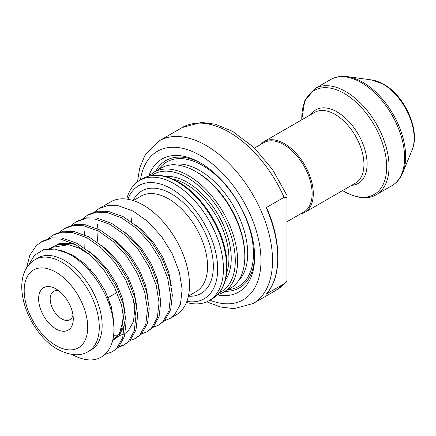 <?xml version="1.0" encoding="UTF-8"?>
<svg xmlns="http://www.w3.org/2000/svg" width="436" height="436" viewBox="0 0 436 436"><rect width="100%" height="100%" fill="white"/><g stroke="black" fill="none" stroke-linecap="round" stroke-linejoin="round"><path stroke-width="0.65" d="M55.95 328.908A24.503 14.148 60 0 1 38.624 298.894A24.503 14.148 60 0 1 55.95 288.888L55.95 288.888A24.503 14.148 60 0 1 73.275 318.901A24.503 14.148 60 0 1 55.95 328.908M59.133 291.068A16.334 9.434 -120 0 0 53.557 291.417A16.334 9.434 -120 0 0 51.056 304.508A16.334 9.434 -120 0 0 61.727 318.901A16.334 9.434 -120 0 0 69.896 319.708A16.334 9.434 -120 0 0 72.981 315.054M186.864 301.401A65.346 37.725 -120 0 0 217.003 259.475A65.346 37.725 -120 0 0 171.462 188.853A65.346 37.725 -120 0 0 127.901 199.268M126.772 199.099A69.428 40.085 60 0 1 139.634 180.417A69.428 40.085 60 0 1 174.351 183.856A69.428 40.085 60 0 1 219.706 245.032A69.428 40.085 60 0 1 209.062 300.666A69.428 40.085 60 0 1 186.45 302.464M137.471 181.834L139.694 167.98L145.155 154.884L159.151 140.855A93.931 54.233 60 0 1 206.114 145.504A93.931 54.233 60 0 1 267.481 228.279A93.931 54.233 60 0 1 253.082 303.549L276.184 290.207A93.931 54.233 -120 0 0 284.087 283.76L266.183 294.098A93.931 54.233 -120 0 0 266.183 207.656L284.087 197.323A93.931 54.233 -120 0 0 229.216 132.168A93.931 54.233 -120 0 0 182.253 127.514L201.367 122.412L215.319 124.189L232.601 131.367L253.921 147.482L272.555 169.539L286.975 195.459L286.975 197.246M254.504 148.049L263.824 142.67A40.025 23.108 60 0 1 283.836 144.654A40.025 23.108 60 0 1 309.98 179.921A40.025 23.108 60 0 1 303.848 211.989L286.975 221.733M260.336 144.681A40.837 23.577 60 0 1 263.993 141.629A40.837 23.577 60 0 1 284.414 143.651A40.837 23.577 60 0 1 311.091 179.637A40.837 23.577 60 0 1 304.829 212.365A40.837 23.577 60 0 1 300.36 214.005M64.615 260.548A53.094 30.651 60 0 1 99.299 307.331A53.094 30.651 60 0 1 91.157 349.874L88.274 351.541A53.094 30.651 60 0 0 96.411 308.999A53.094 30.651 60 0 0 61.727 262.216A53.094 30.651 60 0 0 35.18 259.584L38.068 257.916A53.094 30.651 60 0 1 64.615 260.548M82.813 218.709L87.385 215.297L96.4 212.196L106.646 212.397L121.502 217.7L136.359 228.219L149.815 242.901L160.617 260.27L167.756 278.599L170.596 296.06L168.912 310.906L162.928 321.659L158.502 325.142L153.178 327.251M94.361 212.038L98.939 208.626L110.635 201.873A65.346 37.725 60 0 1 143.302 205.111A65.346 37.725 60 0 1 185.992 262.695A65.346 37.725 60 0 1 175.975 315.054L170.051 318.471L164.661 320.656M98.939 208.626L107.948 205.53L118.2 205.732L133.056 211.029L147.908 221.553L161.369 236.23L172.166 253.605L179.305 271.933L182.144 289.39L180.46 304.241L174.476 314.988L170.051 318.471M87.385 215.297L89.118 214.299L98.133 211.198L108.379 211.4L123.235 216.697L138.092 227.221L151.548 241.898L162.35 259.273L169.49 277.601L172.329 295.058L170.645 309.909L164.661 320.656L158.502 325.142M28.498 265.361L34.422 255.294L43.567 249.703L55.056 249.07L67.831 253.387C89.527 264.02 109.867 294.736 113.169 320.226C117.289 346.113 104.438 363.395 84.911 359.368A65.346 37.725 60 0 1 71.962 354.468M26.525 268.189L29.784 255.354L36.188 245.784L41.18 241.975L50.194 238.874L60.441 239.075L75.297 244.373L90.154 254.897L103.61 269.579L114.412 286.948L121.551 305.276L124.391 322.738L122.707 337.584L116.723 348.337L112.297 351.819L105.12 354.288M41.18 241.975L42.913 240.972L51.928 237.871L62.174 238.078L77.03 243.375L91.887 253.894L105.343 268.576L116.145 285.951L123.284 304.279L126.124 321.735L124.44 336.581L118.456 347.334L112.297 351.819M48.156 238.715L52.734 235.304L61.743 232.203L71.995 232.404L86.851 237.707L101.702 248.226L115.164 262.908L125.96 280.277L133.105 298.606L135.939 316.067L134.261 330.913L128.271 341.666L123.846 345.149L118.527 347.258M52.729 235.304L54.462 234.306L63.476 231.205L73.728 231.407L88.584 236.704L103.436 247.228L116.897 261.905L127.694 279.28L134.833 297.608L137.672 315.065L135.988 329.916L130.004 340.663L123.851 345.149M124.701 344.625L119.235 346.478M59.71 232.045L64.283 228.633L73.297 225.537L83.543 225.739L98.4 231.036L113.256 241.56L126.713 256.237L137.514 273.612L144.654 291.94L147.493 309.397L145.809 324.248L139.825 334.995L135.4 338.478L130.075 340.587M64.283 228.638L66.016 227.636L75.03 224.535L85.276 224.736L100.133 230.034L114.99 240.558L128.446 255.24L139.248 272.609L146.387 290.937L149.226 308.399L147.542 323.245L141.558 333.998L135.4 338.478M71.259 225.374L75.837 221.968L84.846 218.867L95.097 219.068L109.954 224.366L124.805 234.89L138.267 249.572L149.063 266.941L156.208 285.269L159.042 302.731L157.358 317.577L151.374 328.33L146.948 331.812L141.629 333.922M75.831 221.968L77.564 220.965L86.579 217.864L96.83 218.071L111.687 223.368L126.538 233.887L140 248.569L150.796 265.944L157.936 284.272L160.775 301.728L159.091 316.574L153.107 327.327L146.954 331.812M196.876 172.182L195.72 171.517A69.428 40.085 60 0 1 244.814 256.548A69.428 40.085 60 0 1 230.431 288.327L223.216 292.496A69.428 40.085 60 0 0 233.854 236.862A69.428 40.085 60 0 0 188.499 175.686A69.428 40.085 60 0 0 153.788 172.247L161.004 168.078A69.428 40.085 60 0 1 195.72 171.517L196.876 172.182A67.793 39.142 60 0 1 244.814 255.213L244.814 256.548M148.812 176.04A76.78 44.33 60 0 1 200.342 162.846L200.342 162.846A76.78 44.33 60 0 1 254.629 256.88A76.78 44.33 60 0 1 217.439 294.905M155.854 171.048A73.51 42.439 60 0 1 201.508 163.533M284.087 283.76L285.585 282.49L286.975 280.49L286.975 197.257L284.087 197.323M254.619 255.523A73.51 42.439 60 0 1 225.281 291.303M97.991 242.748A65.346 37.725 60 0 1 97.108 232.731M97.184 228.568A65.346 37.725 60 0 1 97.582 224.366M84.208 247.795L83.979 238.923M84.306 234.639L84.829 231.113M286.975 197.257L286.975 195.459M266.183 207.656L266.652 207.879C281.776 241.822 281.694 277.503 266.331 293.973L266.183 294.098M226.785 272.571A60.441 34.896 -120 0 0 186.188 184.352A60.441 34.896 -120 0 0 172.83 179.114M165.435 176.471A62.076 35.839 60 0 1 187.344 182.352A62.076 35.839 60 0 1 225.379 280.299M219.27 292.763A67.793 39.142 -120 0 0 232.132 239.168A67.793 39.142 -120 0 0 187.344 177.686A67.793 39.142 -120 0 0 151.586 175.528M142.812 178.58C152.873 173.152 164.715 174.269 178.34 181.937C198.424 193.23 217.548 219.739 224.148 245.343C227.608 258.543 228.023 270.195 225.374 280.304C223.014 288.883 218.632 295.058 212.239 298.834A69.428 40.085 -120 0 0 222.883 243.201A69.428 40.085 -120 0 0 177.528 182.019A69.428 40.085 -120 0 0 142.812 178.58L139.634 180.417M209.88 300.197A85.761 49.513 -120 0 0 260.793 254.913A85.761 49.513 -120 0 0 200.342 155.51A85.761 49.513 -120 0 0 140.452 179.943M55.95 345.579A44.924 25.937 -120 0 0 87.718 327.24A44.924 25.937 -120 0 0 55.95 272.217A44.924 25.937 -120 0 0 24.187 290.556A44.924 25.937 -120 0 0 55.95 345.579M188.406 296.088L196.14 291.624A55.132 31.833 -120 0 0 204.593 247.441A55.132 31.833 -120 0 0 168.574 198.86A55.132 31.833 -120 0 0 141.008 196.129L133.274 200.593M133.16 200.555A59.22 34.188 60 0 1 171.462 193.857A59.22 34.188 60 0 1 212.43 255.878A59.22 34.188 60 0 1 188.379 296.202M304.829 212.365L355.476 183.125A40.837 23.577 -120 0 0 361.738 150.398A40.837 23.577 -120 0 0 335.061 114.412A40.837 23.577 -120 0 0 314.639 112.39L263.993 141.629M310.808 114.603A42.472 24.52 60 0 1 337.061 111.921A42.472 24.52 60 0 1 366.131 154.687A42.472 24.52 60 0 1 351.645 185.338M371.674 79.941L383.805 84.306C404.886 95.915 420.647 130.718 412.096 149.957A44.281 25.566 -120 0 0 382.846 84.006A44.281 25.566 -120 0 0 371.674 79.941L347.41 76.632A60.713 35.054 60 0 1 362.725 82.213A60.713 35.054 60 0 1 402.831 172.623C400.45 178.433 396.815 182.782 391.91 185.671A61.258 35.371 -120 0 0 401.3 136.582A61.258 35.371 -120 0 0 361.281 82.6A61.258 35.371 -120 0 0 330.652 79.565L315.097 88.541A61.258 35.371 60 0 1 345.732 91.576A61.258 35.371 60 0 1 385.751 145.559A61.258 35.371 60 0 1 376.361 194.647C368.338 199.628 357.716 198.658 344.505 191.736L342.576 190.57M342.647 190.532A60.032 34.662 -120 0 0 344.227 191.48A60.032 34.662 -120 0 0 386.678 166.972A60.032 34.662 -120 0 0 344.227 93.446A60.032 34.662 -120 0 0 301.81 119.796M171.13 164.944A67.793 39.142 60 0 1 199.764 170.514A67.793 39.142 60 0 1 242.601 225.761A67.793 39.142 60 0 1 238.209 281.127M158.633 169.446A71.88 41.496 60 0 1 202.647 165.511A71.88 41.496 60 0 1 251.741 237.358A71.88 41.496 60 0 1 228.061 289.7M131.721 222.055A67.793 39.142 60 0 1 130.953 215.646M49.039 248.754L57.765 244.623L68.174 244.46L79.178 248.051L90.372 255.093M122.789 310.269L123.263 315.571L121.911 328.194L116.886 337.322L112.646 340.549M134.337 303.603L134.811 308.901L133.46 321.523L128.435 330.652L125.268 333.257M123.546 334.205L119.459 335.535M117.616 335.796L113.507 335.764M60.348 250.308L72.305 254.94L84.153 263.382L95.724 275.863L105.027 290.638L111.202 306.23L113.714 321.081L113.709 325.082M49.731 248.727L58.898 243.68L70.18 243.304L76.136 244.83M89.211 251.599L95.702 256.711L107.272 269.192L116.576 283.967L122.445 298.507L125.154 312.53M124.424 325.033L118.886 336.167L112.711 340.265M100.765 244.934L107.256 250.041L118.826 262.521L128.13 277.301L133.999 291.837L136.702 305.859M64.501 251.834L64.566 251.49M112.314 238.263L118.805 243.375L130.375 255.856L139.678 270.631L145.548 285.171L148.256 299.194M75.341 257.965L75.275 256.695M123.868 231.592L130.359 236.704L141.929 249.185L151.232 263.96L157.102 278.5L159.805 292.523M110.82 304.922L108.351 302.164M90.53 270.069L90.328 269.437M135.416 224.927L141.907 230.034L153.477 242.514L162.781 257.295L168.65 271.83L171.359 285.853M217.308 294.943L223.216 292.496M206.751 301.832L220.556 307.015L234.067 308.65L253.082 303.549M35.18 259.584C7.194 276.124 27.054 332.336 57.645 349.318C70.141 355.749 80.355 356.495 88.274 351.541M376.361 194.647L391.91 185.671M412.096 149.957L402.831 172.623M209.062 300.666L212.239 298.834M285.585 282.49L276.184 290.207M108.204 297.592L117.006 292.512M159.151 140.855L182.253 127.514M347.41 76.632C341.192 75.788 335.606 76.763 330.652 79.565M315.097 88.541L304.764 100.749L301.739 119.835M50.685 248.716L52.8 247.267L68.539 244.727L79.434 248.258L90.683 255.371M122.707 309.903L123.159 320.182L119.426 333.333L116.979 336.472L112.897 339.437M110.809 304.895L108.341 302.137M148.714 176.133L153.788 172.247"/></g></svg>
